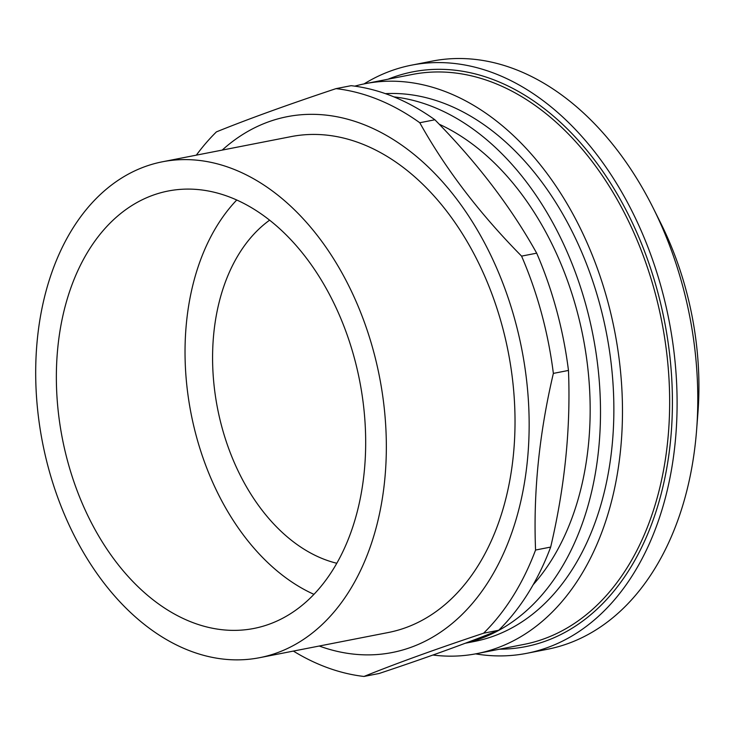 <?xml version="1.0" encoding="UTF-8"?>
<svg xmlns="http://www.w3.org/2000/svg" width="735" height="735" viewBox="0 0 735 735"><rect width="100%" height="100%" fill="white"/><g stroke="black" fill="none" stroke-linecap="round" stroke-linejoin="round"><path stroke-width="1.1" d="M475.563 653.874A299.669 203.613 -101.1 0 0 526.701 653.332A299.669 203.613 -101.1 0 0 676.476 425.767A299.669 203.613 -101.1 0 0 411.628 65.139A299.669 203.613 -101.1 0 0 364.055 83.909M499.552 649.189A292.87 198.992 -101.1 0 0 664.458 321.03A292.87 198.992 -101.1 0 0 388.043 79.205M526.701 653.332L547.382 649.281A299.669 203.613 -101.1 0 0 696.605 430.003A299.669 203.613 -101.1 0 0 697.157 421.725A299.669 203.613 -101.1 0 0 653.167 207.968A299.669 203.613 -101.1 0 0 432.309 61.088L411.628 65.139M385.416 93.648A277.977 188.877 78.9 0 1 608.644 345.404A277.977 188.877 78.9 0 1 474.332 641.471L465.237 643.254M465.769 643.051A277.977 188.877 -101.1 0 0 597.068 360.187A277.977 188.877 -101.1 0 0 393.978 96.901M57.826 347.379A222.88 151.438 78.9 0 1 168.214 191.008A222.88 151.438 78.9 0 1 359.626 380.666A222.88 151.438 78.9 0 1 253.805 628.471A222.88 151.438 78.9 0 1 57.826 347.379M236.771 199.975A222.88 151.438 -101.1 0 0 186.506 322.206A222.88 151.438 -101.1 0 0 313.918 594.33M222.2 150.096A273.016 185.496 78.9 0 1 521.731 348.95A273.016 185.496 78.9 0 1 319.229 646.019M259.519 657.706L388.199 632.532A252.665 171.668 -101.1 0 0 508.161 351.606A252.665 171.668 -101.1 0 0 291.17 136.6L162.49 161.774A252.665 171.668 -101.1 0 0 37.356 339.046A252.665 171.668 -101.1 0 0 259.519 657.706A252.665 171.668 -101.1 0 0 379.481 376.779A252.665 171.668 -101.1 0 0 162.49 161.774M439.19 124.206A263.093 178.752 78.9 0 1 582.414 333.865A263.093 178.752 78.9 0 1 533.187 584.711M434.881 119.777C477.107 162.619 511.036 207.086 536.688 253.171L521.584 256.12C479.358 213.279 445.428 168.82 419.777 122.736L434.881 119.777A297.84 202.364 78.9 0 0 351.128 85.683L336.024 88.632C287.872 104.673 247.998 119.088 216.421 131.877A297.84 202.364 78.9 0 0 196.337 155.158M363.99 676.457C395.568 663.668 435.442 649.253 483.593 633.212L498.697 630.253C467.111 643.051 427.246 657.467 379.095 673.499L363.99 676.457A297.84 202.364 78.9 0 1 293.366 651.081M535.567 550.037C533.215 492.781 539.141 433.898 553.363 373.398L568.467 370.44C570.819 427.706 564.893 486.579 550.671 547.079L535.567 550.037A297.84 202.364 78.9 0 1 483.593 633.212M536.688 253.171A297.84 202.364 78.9 0 1 568.467 370.44M550.671 547.079A297.84 202.364 78.9 0 1 498.697 630.253M336.024 88.632A297.84 202.364 78.9 0 1 419.777 122.736M521.584 256.12A297.84 202.364 78.9 0 1 553.363 373.398M336.768 563.258A183.171 124.454 78.9 0 1 217.551 408.458A183.171 124.454 78.9 0 1 269.644 220.151M365.203 83.68L412.381 74.446A290.389 197.302 78.9 0 1 661.766 321.553A290.389 197.302 78.9 0 1 523.89 644.42L476.712 653.654A290.389 197.302 -101.1 0 0 614.589 330.787A290.389 197.302 -101.1 0 0 365.203 83.68A290.389 197.302 -101.1 0 0 354.794 86.151M432.915 655.032A290.389 197.302 -101.1 0 0 476.712 653.654M653.167 207.968L660.747 223.146A256.35 174.177 78.9 0 1 697.91 413.088L696.605 430.003"/></g></svg>
